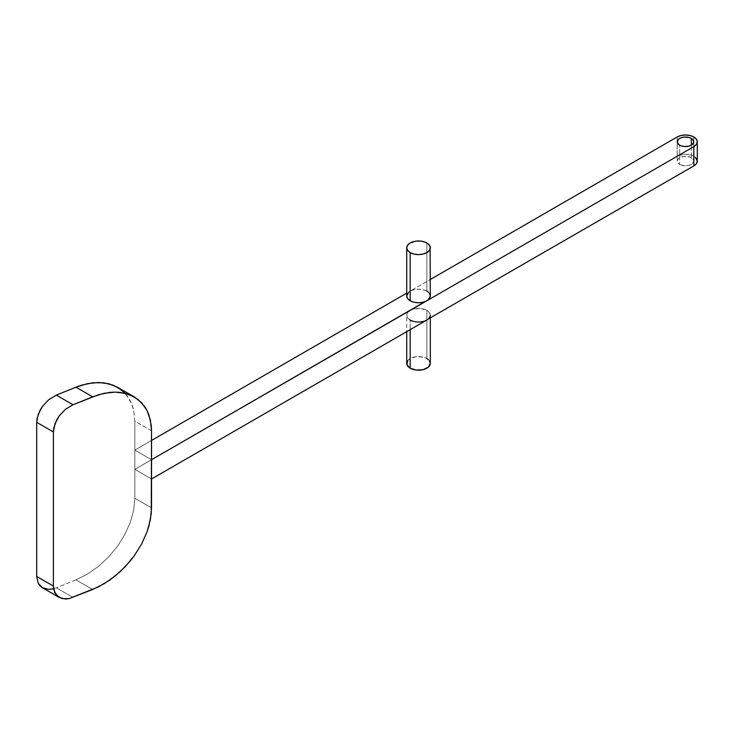 <?xml version="1.0" encoding="UTF-8"?>
<svg xmlns="http://www.w3.org/2000/svg" width="734" height="734" viewBox="0 0 734 734"><rect width="100%" height="100%" fill="white"/><g stroke="black" fill="none" stroke-linecap="round" stroke-linejoin="round"><path stroke-width="0.55" stroke-dasharray="3.67 2.75" d="M425.069 320.877L420.821 321.896L416.215 321.896L410.168 320.033L410.168 329.667L410.168 320.033L406.939 316.547L406.939 313.886L410.168 310.399L414.004 308.922L420.821 308.537L426.858 310.399A11.799 6.808 180 0 1 430.317 315.216L428.326 318.996M430.317 363.385A11.799 6.808 0 0 0 426.858 358.568L426.858 310.399L430.087 313.886L430.317 318.033M430.317 295.949A11.799 6.808 0 0 0 426.858 291.132L426.858 242.963L426.858 291.132L423.032 289.655L418.518 289.132L411.957 290.279L408.71 292.16M691.345 157.7A8.258 4.771 0 0 0 682.336 156.663A8.258 4.771 0 0 0 677.243 161.076A8.258 4.771 0 0 0 679.656 164.444L679.656 145.176L679.656 164.444L677.867 162.893L677.399 160.14L678.629 158.425L683.886 156.397L690.088 157.104L693.135 159.25L693.758 161.076L692.364 163.719L688.657 165.48L683.886 165.746L679.656 164.444A8.258 4.771 0 0 0 688.657 165.48A8.258 4.771 0 0 0 693.758 161.076A8.258 4.771 0 0 0 691.345 157.7L691.345 145.176L691.345 157.7M695.309 157.287L692.052 155.406L687.804 154.388L683.198 154.388L677.161 156.259L134.845 469.356L151.534 478.99L134.845 469.356L134.845 450.089L151.534 440.455L134.845 450.089L151.534 459.723L134.845 450.089L134.845 421.188L134.845 498.258L151.534 507.891L134.845 498.258L134.845 469.356L410.168 310.399A11.799 6.808 180 0 1 426.858 310.399L426.858 358.568A11.799 6.808 0 0 0 414.004 357.091A11.799 6.808 0 0 0 406.719 363.385M426.858 291.132A11.799 6.808 0 0 0 410.168 291.132L430.317 279.498L410.168 291.132A11.799 6.808 0 0 0 406.719 295.949M429.418 293.343L428.326 292.16M697.3 161.076A11.799 6.808 0 0 0 693.841 156.259A11.799 6.808 0 0 0 677.161 156.259L677.161 136.983L677.161 156.259L410.168 310.399A11.799 6.808 180 0 0 406.719 315.216L406.719 331.658M693.841 156.259L693.841 136.983L693.841 156.259M151.534 430.821L134.845 421.188L133.716 410.37L132.313 405.434L127.89 396.745L124.918 393.085L130.358 400.874L133.716 410.37L134.845 421.188L151.534 430.821M75.96 579.869L87.447 574.116L98.494 566.354L108.678 556.904L117.596 546.105L124.918 534.389L130.358 522.195L133.716 509.992L134.845 498.258L133.716 509.992L130.358 522.195L124.918 534.389L117.596 546.105L108.678 556.904L98.494 566.354L87.447 574.116L75.96 579.869L56.325 587.806L75.96 579.869L92.64 589.503L75.96 579.869M52.499 588.98L56.325 587.806L73.015 597.439L56.325 587.806L48.82 589.374L42.453 587.769M410.168 320.033A11.799 6.808 180 0 1 406.719 315.216M428.326 359.596L429.418 360.779M407.618 360.779L410.168 358.568L416.215 356.706L423.032 357.091L426.858 358.568M677.243 161.076L677.243 141.809M693.758 161.076L693.758 141.809"/><path stroke-width="1.1" d="M410.168 329.667L410.168 368.202A11.799 6.808 0 0 0 423.032 369.679A11.799 6.808 0 0 0 430.317 363.385L428.326 367.165L423.032 369.679L416.215 370.064L410.168 368.202L410.168 329.667M430.317 315.216A11.799 6.808 180 0 1 426.858 320.033A11.799 6.808 180 0 1 410.168 320.033M408.71 292.16L406.719 295.949L407.618 298.554L410.168 300.766L410.168 252.597A11.799 6.808 180 0 1 406.719 247.78A11.799 6.808 180 0 1 414.004 241.486A11.799 6.808 180 0 1 426.858 242.963A11.799 6.808 180 0 1 430.317 247.78A11.799 6.808 180 0 1 423.032 254.074A11.799 6.808 180 0 1 410.168 252.597L410.168 300.766A11.799 6.808 0 0 0 426.858 300.766A11.799 6.808 0 0 0 430.317 295.949L429.418 293.343M691.345 138.432L691.345 145.176L693.602 142.735L693.602 140.873L691.345 138.432L688.657 137.396L683.886 137.13L680.913 137.836L678.629 139.157L677.243 141.809A8.258 4.771 180 0 1 682.336 137.396A8.258 4.771 180 0 1 691.345 138.432A8.258 4.771 180 0 1 693.758 141.809A8.258 4.771 180 0 1 688.657 146.213A8.258 4.771 180 0 1 679.656 145.176A8.258 4.771 180 0 1 677.243 141.809L678.629 144.451L680.913 145.772L683.886 146.479L688.657 146.213L691.345 145.176L691.345 138.432M428.326 318.996L693.841 165.893L696.401 163.682L697.3 161.076L695.309 157.287M406.719 247.78L406.719 295.949A11.799 6.808 0 0 0 410.168 300.766L414.004 302.243L418.518 302.757L423.032 302.243L426.858 300.766L151.534 459.723L428.326 299.729L430.317 295.949L430.087 246.45L428.326 243.991L425.069 242.11L420.821 241.091L416.215 241.091L410.168 242.963L407.618 245.165L406.719 247.78L407.618 250.386L410.168 252.597L414.004 254.074L418.518 254.588L423.032 254.074L426.858 252.597L429.418 250.386L430.317 247.78M151.534 440.455L406.719 293.123L151.534 440.455M697.3 141.809L697.3 161.076A11.799 6.808 0 0 1 693.841 165.893L693.841 146.626A11.799 6.808 180 0 0 697.3 141.809A11.799 6.808 180 0 0 693.841 136.983A11.799 6.808 180 0 0 677.161 136.983L430.317 279.498L677.161 136.983L680.987 135.515L685.501 134.992L690.015 135.515L693.841 136.983L696.401 139.194L697.3 141.809L696.401 144.415L693.841 146.626L426.858 300.766L693.841 146.626L693.841 165.893L425.069 320.877M428.326 292.16L426.858 291.132M59.133 597.403L42.453 587.769L38.196 583.236L36.7 576.474L53.389 586.108L36.7 576.474L36.7 422.325L53.389 431.959L53.389 586.108L54.885 592.87L59.133 597.403L65.5 599.008L69.189 598.614L92.64 589.503L104.136 583.75L115.183 575.997L125.358 566.538L134.285 555.739L141.607 544.022L147.048 531.829L150.397 519.626L151.534 507.891L151.534 478.99L426.858 320.033L151.534 478.99L151.534 430.821L151.25 513.672L148.993 525.7L147.048 531.829L141.607 544.022L134.285 555.739L130.001 561.281L120.404 571.456L109.742 580.108L98.42 586.888L69.189 598.614L62.115 598.595L56.692 595.476L53.766 589.714L53.389 586.108L53.389 431.959L53.766 428.05L56.692 419.921L59.133 416.013L65.5 409.26L73.015 404.755L98.42 394.764L109.742 392.396L115.183 392.112L120.404 392.424L130.001 394.837L138.166 399.553L144.58 406.379L147.048 410.508L148.993 415.068L151.25 425.27L151.534 430.821L150.397 420.004L147.048 410.508L141.607 402.718L134.285 396.92L125.358 393.341L115.183 392.112L104.136 393.286L92.64 396.819L75.96 387.185L56.325 395.121L48.82 399.626L42.453 406.379L40.012 410.288L37.076 418.417L36.7 422.325L36.7 576.474L38.196 583.236L40.012 585.842L42.453 587.769L48.82 589.374L52.83 588.907M117.596 387.286L124.918 393.085L121.477 389.919L113.311 385.203L103.714 382.79L93.053 382.763L81.731 385.13L75.96 387.185L56.325 395.121L73.015 404.755L92.64 396.819L75.96 387.185L87.447 383.653L98.494 382.478L108.678 383.708L117.596 387.286L134.285 396.92M73.015 404.755L56.325 395.121L48.82 399.626L42.453 406.379L38.196 414.352L36.7 422.325L53.389 431.959L54.885 423.986L59.133 416.013L65.5 409.26L73.015 404.755M406.719 331.658L406.719 363.385A11.799 6.808 0 0 0 410.168 368.202L406.939 364.715L407.618 360.779M426.858 358.568L428.326 359.596M429.418 360.779L430.317 363.385L430.317 318.033"/></g></svg>
